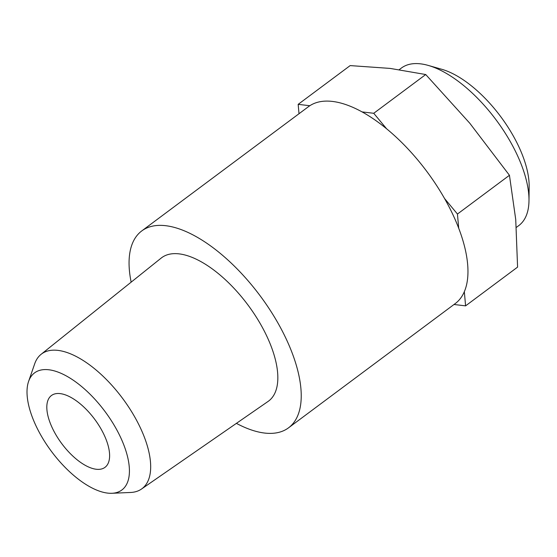 <?xml version="1.0" encoding="UTF-8"?>
<svg xmlns="http://www.w3.org/2000/svg" width="557" height="557" viewBox="0 0 557 557"><rect width="100%" height="100%" fill="white"/><g stroke="black" fill="none" stroke-linecap="round" stroke-linejoin="round"><path stroke-width="0.84" d="M236.398 423.362A122.791 56.139 -126.7 0 0 288.526 427.832L455.264 303.558A122.791 56.139 -126.7 0 0 464.336 291.694L465.589 305.863L517.585 267.109L515.733 219.542L509.446 175.288L469.809 123.257L425.729 74.534L390.165 68.414L350.165 65.594L298.169 104.347L309.831 105.726A122.791 56.139 -126.7 0 0 308.501 106.652L141.763 230.925A122.791 56.139 -126.7 0 0 131.153 282.155M516.353 227.395L518.832 225.55A98.234 44.915 -126.7 0 0 528.99 200.548L529.15 186.456A85.172 38.941 -126.7 0 0 441.84 69.305L428.291 65.434A98.234 44.915 -126.7 0 0 401.423 68.024L399.292 69.618M528.99 200.548A98.234 44.915 -126.7 0 0 428.291 65.434M373.74 113.287L386.649 128.827A122.791 56.139 -126.7 0 0 362.078 111.908L373.74 113.287L425.729 74.534M299.005 113.732L298.169 104.347M465.589 305.863L454.011 304.491M457.45 214.041L458.703 228.203A122.791 56.139 -126.7 0 0 444.535 198.494L457.45 214.041L509.446 175.288M464.336 291.694A122.791 56.139 -126.7 0 0 458.703 228.203M362.078 111.908A122.791 56.139 -126.7 0 0 309.831 105.726M444.535 198.494A122.791 56.139 -126.7 0 0 386.649 128.827M52.511 428.396A44.79 20.477 -126.7 0 0 104.981 467.351A44.79 20.477 -126.7 0 0 94.634 419.198A44.79 20.477 -126.7 0 0 51.446 395.519A44.79 20.477 -126.7 0 0 52.511 428.396M36.302 426.481A73.037 33.392 -126.7 0 0 111.95 493.279A73.037 33.392 -126.7 0 0 104.988 411.477A73.037 33.392 -126.7 0 0 28.588 381.434A73.037 33.392 -126.7 0 0 36.302 426.481M111.95 493.279L130.582 492.472A84.016 38.412 -126.7 0 0 141.485 489.053A84.016 38.412 -126.7 0 0 122.575 398.366A84.016 38.412 -126.7 0 0 41.079 354.336A84.016 38.412 -126.7 0 0 34.687 363.812L28.588 381.434M141.485 489.053L268.049 401.458A89.419 40.884 -126.7 0 0 247.928 304.944A89.419 40.884 -126.7 0 0 161.189 258.079L41.079 354.336M288.526 427.832A122.791 56.139 -126.7 0 0 260.161 295.83A122.791 56.139 -126.7 0 0 141.763 230.925"/></g></svg>
